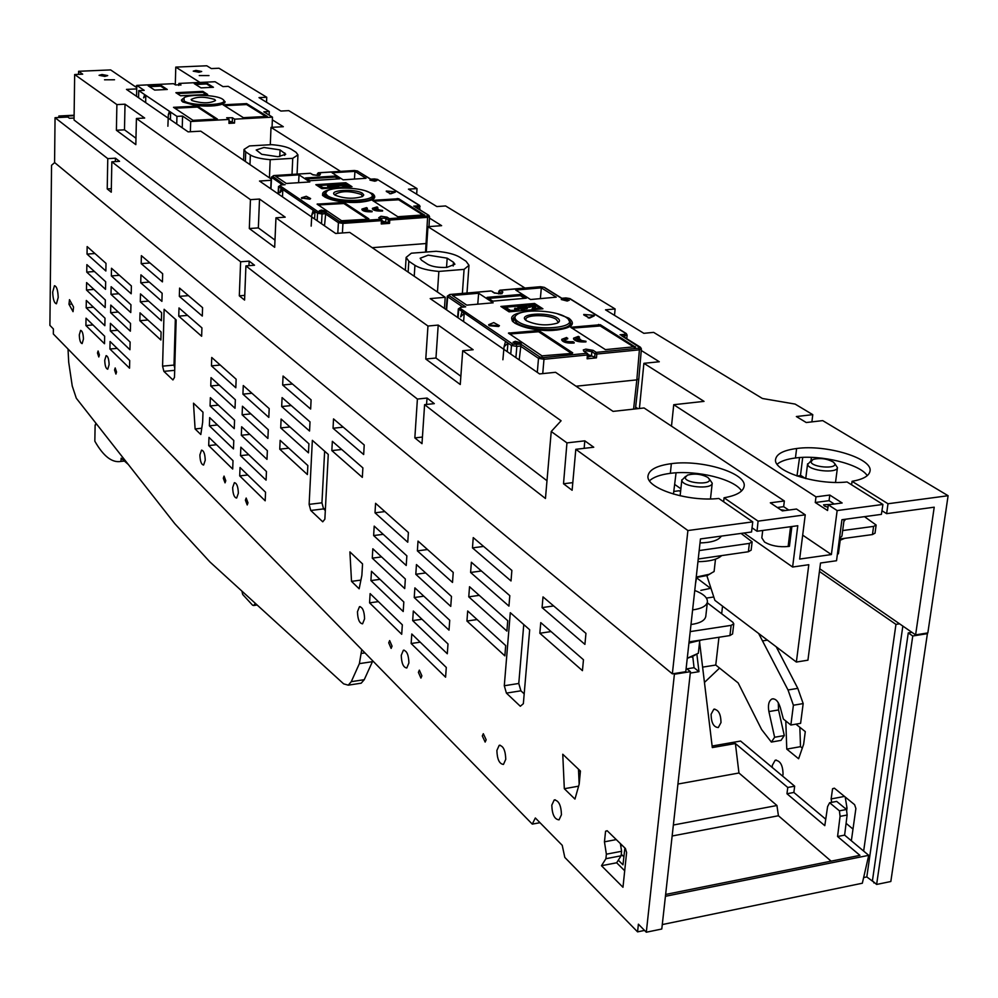 <?xml version="1.0" encoding="UTF-8"?>
<svg xmlns="http://www.w3.org/2000/svg" width="998" height="998" viewBox="0 0 998 998"><rect width="100%" height="100%" fill="white"/><g stroke="black" fill="none" stroke-linecap="round" stroke-linejoin="round"><path stroke-width="1.5" d="M825.745 819.208L793.859 792.462L794.67 786.187L740.591 741.052L712.123 746.03M618.298 860.189L622.977 864.817L624.898 848.001M794.67 786.187L787.771 787.472L735.401 743.535L712.31 747.577L699.586 642.063M662.285 924.572L862.334 883.23L868.722 855.336L844.62 835.126L847.127 815.017L846.491 809.478L836.673 801.394L829.625 802.729L839.43 810.838L840.067 816.376L837.572 836.511L859.939 855.361L665.641 894.445M868.722 855.336L665.429 896.291M844.62 835.126L837.572 836.511M621.28 854.251L623.9 856.82M677.929 784.041L738.957 773.001L735.401 743.535M690.279 673.076L698.974 671.679L696.866 654.177M698.974 671.679L694.059 667.687L686.973 668.822M694.059 667.687L692.749 656.397M778.29 702.679L778.552 709.94L784.291 735.563L780.997 740.379L771.354 742.075L761.586 729.488L738.158 682.931L715.753 665.042L718.959 637.26M721.666 613.745L722.54 606.148M713.795 596.991L706.397 598.076M715.753 665.042L702.604 667.138M831.134 861.162L778.428 815.753L776.943 805.511L738.957 773.001M793.859 792.462L786.96 793.747L824.797 825.658L827.591 806.621L829.625 802.729M786.96 793.747L787.771 787.472M846.491 809.478L839.43 810.838M847.127 815.017L840.067 816.376M673.363 825.022L776.943 805.511M620.731 845.793L622.328 845.493M672.141 836L778.428 815.753M771.354 742.075L774.623 737.26L768.897 711.574C767.774 705.099 768.772 700.908 771.891 699.012C775.421 698.276 778.215 701.095 780.286 707.482L783.368 719.034L790.865 725.022L793.398 705.237L788.021 689.98L758.642 633.481M710.95 588.259L700.87 590.367M784.291 735.563L774.623 737.26M793.398 705.237L803.178 703.578L800.608 723.338L790.865 725.022M803.178 703.578L797.789 688.358L788.021 689.98M776.219 646.791L797.789 688.358M578.628 772.327L578.615 769.321M704.451 682.432L719.57 668.074M580.399 771.329L579.077 771.566M579.975 775.795L578.79 776.007M324.213 509.504L324.874 508.481L325.398 508.968M68.026 349.026L68.687 362.124L72.243 386.001L76.31 398.239L174.85 523.763L209.979 561.999L343.636 683.855L348.265 685.164L351.271 681.671L359.38 663.633L361.738 649.598M359.579 683.43L361.201 683.181L364.245 679.688L372.778 660.901M194.498 478.454L216.404 500.871M194.198 478.491L172.941 456.385M241.94 591.14L242.689 594.471L252.569 605.187L253.592 605.499L255.388 603.391M95.122 424.986L94.835 441.203C103.43 456.286 112.138 463.035 120.945 461.425L121.17 458.182L128.33 464.494M120.945 461.425L124.426 461.051M95.583 424.973L95.82 423.102M819.42 571.455L895.955 624.386L863.644 851.082M711.087 714.281C711.25 722.826 713.657 727.243 718.298 727.542L721.005 722.54C720.83 713.969 718.435 709.541 713.795 709.254L711.087 714.281M710.489 588.284L696.542 577.805M831.671 802.342L831.122 798.949L832.569 788.719L834.365 788.17L854.6 804.675L855.885 808.517L851.356 840.778M795.905 724.149L805.286 731.621L803.64 744.246L798.612 758.754L786.773 749.111L785.8 720.98M782.632 776.132L783.043 774.223C782.869 765.179 780.224 760.526 775.147 760.264L772.327 765.291L772.227 767.45M874.685 882.781L866.813 876.93L863.632 877.579M873.886 882.956L873.986 882.195M876.631 884.453L912.758 636L927.404 633.655L890.827 881.508L876.631 884.453L872.414 880.847L908.267 632.907L911.898 632.32M927.404 633.655L926.618 633.119M802.292 748.113L800.508 746.666L799.847 727.293M853.003 829.089L846.092 823.338M846.653 810.825L847.028 808.106L845.206 797.028M847.028 808.106L845.244 808.442M844.47 796.416L831.122 798.949M834.577 788.345L832.569 788.719M800.508 746.666L786.773 749.111M646.305 932.219L674.399 674.224L690.441 671.654L661.786 929.013L646.305 932.219L638.396 924.173L637.572 931.87L564.806 857.419L562.223 845.306L535.34 817.973L532.271 824.111L53.331 333.981L53.381 328.916L49.9 325.373L51.547 165.294L54.665 162.599M644.546 930.423L637.572 931.87M686.15 668.348L690.441 671.654M902.841 626.07L866.813 876.93M895.955 624.386L899.56 623.812M912.758 636L908.267 632.907M674.399 674.224L673.687 673.638M408.394 532.508L407.758 542.226L375.011 512.81L375.572 503.304L408.394 532.508M453.229 572.415L452.506 582.433L417.376 550.871L418.025 541.091L453.229 572.415M209.667 417.588L209.38 425.834L233.47 448.913L233.782 440.492L209.667 417.588M561.45 814.717C561.125 805.311 558.718 800.396 554.214 799.972L551.807 805.124C552.119 814.505 554.539 819.42 559.055 819.845L561.45 814.717M238.36 493.212C238.11 486.612 236.788 483.107 234.368 482.683L232.659 487.548C232.896 494.122 234.231 497.615 236.638 498.052L238.36 493.212M225.785 480.712L224.051 476.096L223.303 478.242L225.037 482.845L225.785 480.712M205.239 460.253C205.002 453.928 203.767 450.56 201.521 450.135L199.887 454.938C200.124 461.251 201.359 464.619 203.604 465.031L205.239 460.253M116.554 372.005L115.182 367.95L114.558 370.009L115.93 374.063L116.554 372.005M109.119 364.619C108.894 359.031 107.896 356.036 106.112 355.637L104.728 360.241C104.952 365.804 105.95 368.798 107.747 369.198L109.119 364.619M99.401 354.939L98.091 350.997L97.48 353.03L98.802 356.972L99.401 354.939M83.445 339.058C83.221 333.669 82.273 330.775 80.601 330.375L79.291 334.916C79.516 340.306 80.464 343.187 82.135 343.586L83.445 339.058M58.208 297.454C57.896 290.168 56.649 286.251 54.453 285.715L52.682 292.065C52.994 299.325 54.241 303.23 56.437 303.779L58.208 297.454M104.653 336.239L86.028 318.187L85.915 325.548L104.516 343.736L104.653 336.239M104.99 318.175L86.315 300.435L86.19 307.821L104.852 325.697L104.99 318.175M105.326 299.999L86.589 282.571L86.477 290.006L105.189 307.571L105.326 299.999M105.663 281.735L86.876 264.632L86.751 272.105L105.526 289.345L105.663 281.735M106 263.36L87.15 246.581L87.038 254.103L105.863 271.007L106 263.36M129.703 360.528L110.079 341.503L109.93 349.026L129.54 368.187L129.703 360.528M130.114 342.04L110.429 323.34L110.291 330.899L129.952 349.737L130.114 342.04M130.538 323.439L110.778 305.076L110.641 312.686L130.364 331.186L130.538 323.439M130.95 304.739L130.775 312.536L110.99 294.36L111.14 286.713L130.95 304.739M131.374 285.939L111.489 268.25L111.352 275.935L131.2 293.774L131.374 285.939M73.553 307.035L69.486 299.662L68.987 304.278L73.041 311.663L73.553 307.035M172.941 379.951L163.872 371.356L162.574 366.154L164.121 309.28L176.147 319.921L174.488 377.394L172.941 379.951M195.097 428.94L193.487 403.18L202.993 412.211L202.644 422.341L200.823 434.529L195.097 428.94L201.771 428.242M351.521 581.372L349.899 551.882L362.548 563.907L361.875 575.335L359.155 588.795L351.521 581.372L360.914 580.1M322.741 521.804L310.765 510.465L309.131 504.364L312.349 440.343L328.267 454.427L324.861 519.197L322.741 521.804M506.41 693.111L520.32 706.26L523.351 703.69L529.676 629.775L510.302 612.685L504.289 685.751L506.41 693.111L520.906 690.803L524.187 693.86M562.76 754.239L580.424 771.042L579.177 784.129L574.96 799.086L564.319 788.719L562.76 754.239M601.482 865.715L605.911 858.704L606.372 854.188L604.451 841.825L605.574 831.222L607.158 830.71L625.397 848.487L626.607 852.517L622.977 887.272L601.482 865.715L616.652 862.783L621.118 855.785L605.911 858.704M139.845 320.707L140.032 312.848L161.09 332.01L160.878 340.019L139.845 320.707L147.904 320.009M140.294 301.783L140.481 293.886L161.614 312.698L161.402 320.745L140.294 301.783L148.577 301.109M140.743 282.771L140.93 274.824L162.138 293.262L161.913 301.359L140.743 282.771L149.276 282.085M141.192 263.634L141.379 255.65L162.662 273.726L162.437 281.873L141.192 263.634L149.999 262.973M179.341 296.369L179.578 288.11L202.582 307.646L202.307 316.079L179.341 296.369L188.422 295.62M178.754 316.154L178.991 307.933L201.92 327.88L201.646 336.251L178.754 316.154L187.574 315.393M234.567 420.183L210.353 397.666L210.067 405.961L234.243 428.653L234.567 420.183M235.353 399.749L211.04 377.631L210.753 385.976L235.029 408.269L235.353 399.749M236.139 379.19L211.738 357.471L211.451 365.867L235.815 387.76L236.139 379.19M233.008 460.677L208.981 437.386L208.694 445.582L232.696 469.048L233.008 460.677M265.555 492.226L240.044 467.501L239.707 475.896L265.181 500.809L265.555 492.226M266.454 471.518L240.842 447.191L240.506 455.649L266.079 480.15L266.454 471.518M267.364 450.684L241.641 426.77L241.316 435.278L266.977 459.367L267.364 450.684M242.115 414.781L242.452 406.223L268.275 429.714L267.888 438.446L242.115 414.781L250.872 413.871M269.186 408.606L243.275 385.54L242.926 394.16L268.811 417.401L269.186 408.606M307.846 465.542L307.396 474.549L279.752 449.162L280.151 440.343L307.846 465.542M308.918 443.786L308.469 452.855L280.712 427.917L281.112 419.048L308.918 443.786M310.016 421.892L309.555 431.024L281.686 406.548L282.085 397.603L310.016 421.892M311.102 399.849L310.652 409.043L282.659 385.016L283.07 376.034L311.102 399.849M364.22 444.983L363.659 454.527L333.045 428.254L333.532 418.911L364.22 444.983M362.885 467.887L362.336 477.368L331.847 450.597L332.346 441.316L362.885 467.887M402.331 624.823L370.121 593.61L369.572 602.854L401.707 634.279L402.331 624.823M403.828 601.994L371.481 571.268L370.919 580.587L403.204 611.512L403.828 601.994M405.338 579.002L372.828 548.775L372.266 558.144L404.714 588.583L405.338 579.002M406.86 555.836L374.2 526.121L373.639 535.552L406.223 565.492L406.86 555.836M415.804 574.287L416.453 564.569L451.47 596.442L450.759 606.385L415.804 574.287L425.659 572.952M449.736 620.282L414.881 587.872L414.232 597.528L449.013 630.15L449.736 620.282M448.002 643.96L413.322 611.013L412.685 620.594L447.291 653.752L448.002 643.96M446.293 667.45L411.787 633.992L411.151 643.51L445.582 677.18L446.293 667.45M470.607 572.453L471.38 562.261L509.803 595.669L508.943 606.11L470.607 572.453L481.41 570.981M468.761 596.841L469.534 586.712L507.745 620.719L506.897 631.085L468.761 596.841L479.24 595.357M466.939 621.03L467.688 610.988L505.699 645.581L504.863 655.861L466.939 621.03L477.106 619.558M511.874 570.432L511.013 580.948L472.466 547.89L473.239 537.61L511.874 570.432M585.951 633.368L584.915 644.371L542.076 607.607L543.012 596.891L585.951 633.368M583.468 659.753L582.433 670.656L539.843 633.256L540.766 622.615L583.468 659.753M247.991 502.792L246.169 498.039L245.396 500.21L247.217 504.951L247.991 502.792M364.582 618.822C364.32 611.175 362.611 607.133 359.467 606.709L357.459 611.737C357.721 619.359 359.417 623.388 362.573 623.825L364.582 618.822M392.052 646.143L389.644 640.579L388.721 642.824L391.129 648.401L392.052 646.143M408.906 662.934C408.644 654.9 406.797 650.671 403.367 650.247L401.258 655.312C401.52 663.321 403.367 667.55 406.81 667.986L408.906 662.934M421.88 675.846L419.347 670.12L418.399 672.378L420.931 678.091L421.88 675.846M486.163 739.805L483.319 733.705L482.308 735.975L485.153 742.075L486.163 739.805M505.761 759.316C505.475 750.421 503.279 745.755 499.187 745.331L496.879 750.471C497.179 759.341 499.374 763.994 503.466 764.418L505.761 759.316M539.98 822.701L532.271 824.111M551.071 631.572L539.843 633.256M553.665 605.936L542.076 607.607M483.606 546.417L472.466 547.89M411.151 643.51L420.208 642.176M412.685 620.594L422.004 619.259M414.232 597.528L423.826 596.193M373.639 535.552L383.232 534.342M372.266 558.144L381.598 556.921M370.919 580.587L379.989 579.351M369.572 602.854L378.404 601.632M341.74 449.499L331.847 450.597M343.237 427.156L333.045 428.254M292.501 384.043L282.659 385.016M291.229 405.562L281.686 406.548M289.981 426.932L280.712 427.917M288.746 448.177L279.752 449.162M242.926 394.16L251.933 393.249M241.316 435.278L249.812 434.367M240.506 455.649L248.776 454.739M239.707 475.896L247.766 474.986M208.694 445.582L216.554 444.734M211.451 365.867L220.234 365.043M210.753 385.976L219.298 385.141M210.067 405.961L218.362 405.126M209.38 425.834L217.452 424.986M85.915 325.548L92.989 324.936M616.265 839.592L604.451 841.825M607.345 830.897L605.574 831.222M624.698 870.767L616.652 862.783M621.118 855.785L621.592 851.282L606.372 854.188M621.592 851.282L620.394 843.609M578.603 786.175L564.319 788.719M579.152 784.191L578.491 769.196M520.906 690.803L518.773 683.468L504.289 685.751M518.773 683.468L523.763 624.561M325.311 510.527L323.577 508.905L310.765 510.465M323.577 508.905L321.942 502.817L309.131 504.364M321.942 502.817L324.637 451.208M174.687 370.333L163.872 371.356M174.75 368.012L174.014 365.081L162.574 366.154M174.014 365.081L175.349 319.198M71.906 304.041L68.987 304.278M119.423 275.311L111.352 275.935M118.849 293.724L110.99 294.36M118.275 312.037L110.641 312.686M117.714 330.263L110.291 330.899M117.165 348.377L109.93 349.026M87.038 254.103L94.947 253.517M94.436 271.518L86.751 272.105M86.477 290.006L93.949 289.42M93.463 307.222L86.19 307.821M384.891 511.587L375.011 512.81M417.376 550.871L427.531 549.536M183.096 98.565L181.873 100.124L183.233 101.958L194.049 105.102L182.771 101.983L181.387 100.099L182.971 98.652M184.168 100.96C192.252 106.911 231.723 105.202 222.766 99.338L222.354 99.052C216.491 94.847 189.296 93.899 184.019 97.742L184.168 100.96L183.233 101.958M191.94 100.573C202.02 103.555 209.879 103.53 215.493 100.524L214.67 99.438C204.565 96.482 196.731 96.507 191.154 99.513L191.94 100.573M223.078 99.6L225.174 101.908L223.09 103.642L224.687 101.883L223.552 100.149M269.148 115.094L269.298 111.539L228.268 86.352L222.966 86.601L215.081 81.736L178.879 83.433L178.817 85.479M178.879 83.433L180.85 85.154M144.685 94.61L145.795 95.359L143.587 97.904L144.685 94.61L138.747 90.606L144.199 90.356L136.801 85.391L173.54 83.682L175.511 84.955L180.863 84.705M169.448 111.314L168.338 114.695L170.621 112.1L145.795 95.359L145.658 102.607M269.298 111.539L263.846 111.826L272.466 117.153L234.655 119.161L232.447 117.752L226.683 117.776L229.078 119.461L228.941 123.365L234.518 123.066L229.016 121.082M234.655 119.161L234.518 123.066M195.171 105.389C207.222 106.674 216.479 106.212 222.941 103.979L222.704 103.829C216.317 106.112 207.06 106.574 194.934 105.227L195.171 105.389M174.837 108.221L197.442 107.06L197.467 106.1L173.502 107.322L193.026 120.359L217.377 119.061L197.467 106.1M215.955 119.136L197.442 107.06M265.817 116.492L246.593 104.565L224.463 105.688M246.593 104.565L246.631 103.605L223.065 104.802L243.375 117.677L267.302 116.404L246.631 103.605M206.611 83.046L194.248 83.62L200.997 87.874L213.435 87.288L206.611 83.046L206.586 83.969L212.013 87.35M195.62 84.481L206.586 83.969M167.277 89.483L154.64 90.082L148.141 85.778L160.715 85.192L167.277 89.483M160.715 85.192L160.69 86.127L149.463 86.651M160.69 86.127L165.918 89.546M202.856 91.379L207.671 94.436L180.601 95.758L175.885 92.689L202.856 91.379L202.831 92.327L177.232 93.562M206.262 94.498L202.831 92.327M168.338 114.695L167.889 126.235M170.446 119.685L170.621 112.1L176.945 116.367L176.733 124.014M229.016 121.195L232.023 121.906L228.979 122.355M229.078 119.461L190.68 121.507L190.369 131.748M272.466 117.153L272.042 127.32M190.68 121.507L182.572 116.08L182.235 127.806M182.572 116.08L176.945 116.367M138.747 90.606L138.585 97.742M136.801 85.391L136.551 96.344M194.934 105.227L194.049 105.102M59.393 117.477L58.845 116.005L58.832 117.502M74.102 115.693L59.406 116.442M74.114 115.232L58.845 116.005M673.787 491.453L679.189 490.754L680.574 491.702M751.145 550.148L748.388 551.732L698.238 558.992M741.065 533.419L752.13 541.877L749.373 543.399L748.388 551.732M699.174 550.572L749.373 543.399M721.329 536.101C718.647 540.317 711.537 542.6 700.022 542.937M715.491 559.179L714.094 571.53L709.204 574.299L696.242 577.069M696.192 577.518L707.47 575.434L711.137 573.289M709.241 478.865L712.223 483.194C712.061 489.931 681.821 486.949 681.846 480.213L685.589 476.37M685.227 477.605L687.373 475.135C694.608 473.239 701.469 474.025 707.969 477.493L709.453 479.514C710.9 485.278 685.314 483.269 685.227 477.605M699.71 640.928L698.326 653.266L687.26 658.231M687.248 658.356L695.02 655.237M694.758 590.479C703.403 593.798 707.619 597.627 707.407 601.931C706.509 606.023 701.582 608.68 692.612 609.915M689.069 641.876L729.937 635.564L732.582 633.93M705.798 616.19L705.773 616.452C704.875 620.581 699.947 623.276 690.99 624.523M460.851 376.258L435.964 358.02L425.772 359.018L460.265 384.517L462.698 350.735L473.152 349.724L438.209 325.086L427.967 326.022L425.772 359.018M258.345 227.893L259.517 199.051L285.203 217.165L275.959 217.814L274.675 247.292L249.313 228.542L258.345 227.893L274.986 240.094M124.488 129.827L125.024 104.191L144.685 118.051L136.414 118.475L135.828 144.635L116.392 130.264L124.488 129.827L135.965 138.235M637.934 408.644L635.664 407.134M111.327 188.659L107.223 188.921L111.265 192.19L111.838 161.788L119.548 161.339L115.456 158.195L115.331 161.589M244.76 295.371L239.308 295.832L244.572 300.086L245.92 265.905L254.515 265.231L249.188 261.127L248.926 265.668M422.428 437.049L414.844 437.897L421.992 443.673L424.599 404.652L434.317 403.629L427.069 398.052L426.533 404.44M104.516 79.803L114.52 79.765L104.516 79.803M788.757 510.065L783.655 506.672L784.353 500.984L770.319 502.817L782.382 510.901L796.491 509.03L805.249 514.831L758.081 521.143L757.033 531.248L752.043 527.792M116.392 130.264L116.891 104.59L74.663 74.526L74.052 120.01L546.979 480.724M125.024 104.191L116.891 104.59M249.313 228.542L250.448 199.65L136.414 118.475M259.517 199.051L250.448 199.65M435.964 358.02L438.209 325.086M424.599 404.652L545.457 498.489L551.233 431.498L561.088 420.769L462.698 350.735M427.967 326.022L275.959 217.814M829.051 500.684L829.787 495.045L842.15 502.98L828.29 504.826L827.554 510.502L815.266 502.505L829.051 500.684L834.241 504.027M831.783 504.364L823.575 504.813L824.46 506.086L827.966 507.283M783.655 506.672L777.305 507.508M780.573 509.691L785.389 510.502M199.251 75.574L208.994 75.586L199.251 75.574M811.898 421.867L812.771 414.657L795.107 404.078L762.422 398.489L653.64 332.371L643.847 333.32L605.512 309.829L615.117 308.956L614.506 315.343M615.117 308.956L445.595 205.95L436.862 206.561L408.444 189.146L417.027 188.585L288.784 110.641L280.9 111.052L259.006 97.629L266.74 97.255L219.011 68.238L211.339 68.575L206.773 65.781L175.773 67.115L199.999 82.447M416.665 194.186L417.027 188.585M266.541 102.258L266.74 97.255M829.787 495.045L815.99 496.854L815.266 502.505M292.015 174.413L292.738 158.333L270.196 159.68C260.79 158.882 254.178 157.31 250.348 154.977L245.745 151.883L244.011 149.451L243.599 160.279M292.738 158.333L297.953 154.865L296.032 152.282L291.266 149.238C287.362 146.956 280.825 145.434 271.656 144.66L249.463 145.933L244.011 149.451M280.051 149.887L285.727 154.228L278.018 156.723L261.75 154.303L256.199 149.987L263.946 147.504L280.051 149.887L279.752 156.586M269.435 177.831L270.196 159.68M437.461 292.04L438.858 271.431L464.082 269.373L462.373 293.412M408.132 272.105L408.818 261.214L406.136 257.397L411.338 253.205L436.151 251.271C446.767 252.195 454.626 254.166 459.716 257.185L466.029 261.227L468.985 265.293L464.082 269.373M426.296 252.045L427.955 226.683L441.627 225.673L429.452 218.063M427.955 226.683L524.936 288.035M639.419 408.481L643.897 363.322L659.291 361.75L641.252 350.473M643.897 363.322L704.039 401.371L673.737 404.714L671.492 426.158M784.353 500.984L644.072 407.97L613.071 411.388L555.562 372.304L539.569 373.926L430.188 298.602L445.208 297.304L444.447 308.407M271.157 180.289L259.505 181.037L335.627 233.457L349.749 232.422L445.208 297.304M136.726 88.922L126.472 89.396L188.123 131.861L200.785 131.175L271.219 179.054M78.53 74.351L78.605 71.295L110.641 69.91L136.751 87.662M175.286 84.805L175.773 67.115M272.354 119.86L283.32 126.709L271.019 127.37L270.283 144.747M271.019 127.37L340.555 171.382M408.818 261.214L414.931 265.318C419.946 268.425 427.93 270.458 438.858 271.431M428.217 255.151L447.179 258.17L453.454 262.237L454.913 264.258L446.879 267.377C438.646 267.763 432.246 266.728 427.693 264.295L421.518 260.204L420.146 258.257L428.217 255.151M78.605 71.295L82.697 74.176L74.663 74.526M111.838 161.788L240.618 261.788L249.188 261.127M245.92 265.905L417.401 399.05L427.069 398.052M74.077 118.038L69.448 118.275L67.839 117.053L55.052 117.702L107.772 158.632L115.456 158.195M551.233 431.498L566.951 442.887L563.508 483.768L572.116 490.268L575.809 449.312L687.896 530.537L672.353 673.85L54.578 162.524L55.052 117.702M566.951 442.887L584.803 440.842L593.748 447.229L575.809 449.312M239.308 295.832L240.618 261.788M107.223 188.921L107.772 158.632M414.844 437.897L417.401 399.05M572.802 482.633L563.508 483.768M819.77 568.773L915.603 634.878L927.841 632.919L948.1 495.719L822.714 420.62L806.247 422.528L796.367 416.54L812.771 414.657M723.65 501.807L724.049 497.777C736.287 495.619 742.961 491.852 744.096 486.5C747.377 473.277 701.943 459.317 671.355 463.658C657.195 465.567 649.449 469.509 648.089 475.497C644.77 487.91 687.51 502.081 718.797 498.451L752.754 521.867L687.896 530.537M724.049 497.777L758.081 521.143M102.021 74.501L107.709 75.599L104.778 76.409L99.076 75.312L102.021 74.501M828.29 504.826L837.147 510.564L882.918 504.439L881.396 514.369L841.938 519.721L836.536 560.726L820.518 563.022L807.931 660.177L796.367 662.048L714.88 600.347L706.858 575.671M673.737 404.714L815.99 496.854M802.679 535.14L831.384 554.564L837.147 510.564M805.249 514.831L799.66 559.067L831.384 554.564M948.1 495.719L887.995 503.753L852.055 481.31C862.933 479.402 868.896 476.083 869.957 471.355C873.524 458.544 826.519 444.222 796.616 448.514C783.917 450.198 776.931 453.691 775.671 458.993C772.04 470.994 816.314 485.527 847.053 481.959L882.918 504.439M195.982 70.396L201.708 71.494L198.964 72.255L193.238 71.145L195.982 70.396M672.353 673.85L685.776 671.704L700.459 538.932L751.544 531.996L752.754 521.867M673.463 494.097L676.058 472.815M762.709 530.474L761.823 537.872L764.518 542.026C771.005 545.819 778.877 547.316 788.121 546.505L789.418 546.33L791.888 526.52M649.536 480.786C653.453 477.094 660.377 474.611 670.344 473.339C696.242 469.759 734.715 479.115 741.564 490.966M584.803 440.842L584.154 448.339M844.133 519.422L841.938 536.051L839.443 538.695M805.536 478.516L800.932 475.535L796.978 476.021L799.548 457.583M800.458 475.597L802.716 457.396M811.424 457.371L811 460.752M887.995 503.753L886.623 513.658L934.215 507.196L915.603 634.878M881.958 510.714L886.623 513.658M852.055 481.31L851.593 484.803M867.237 475.672C860.164 464.045 820.68 454.464 795.443 457.982C786.848 459.08 780.748 461.151 777.143 464.207M757.033 531.248L797.789 525.721L792.612 567.026L808.804 564.706L796.367 662.048M792.612 567.026L744.046 533.007M680.885 488.771L674.648 484.404M696.579 577.505L695.506 583.755M729.937 635.564L731.135 625.359L690.204 631.609M731.135 625.359L733.767 623.8L732.906 622.315L707.308 602.804M688.944 643.086L702.318 639.83M864.493 516.665L876.144 525.035L873.587 526.395L842.661 530.562M875.021 533.144L872.464 534.566L839.393 539.07M843.871 521.418L845.68 519.21M840.191 540.317L838.42 553.703L837.372 554.364M834.59 463.371L837.447 467.6C837.235 473.801 808.43 470.744 807.644 464.444L811.337 460.527M811.012 461.899L812.958 459.442C820.219 457.708 827.055 458.606 833.467 462.124L834.74 463.746C836.873 469.285 811.823 467.326 811.012 461.899M839.181 540.617L844.695 538.346M721.666 555.599C717.437 559.516 709.528 561.537 697.939 561.674M587.897 354.864L587.111 358.793L596.455 357.858L596.829 354.041L639.406 349.824L641.39 348.938L638.82 378.953L636.836 379.864L576.046 386.226M505.537 341.453L507.957 343.1L505.537 341.453L504.065 346.718L507.97 343.1L507.234 351.658M461.974 311.738L464.232 313.285L461.974 311.738L460.602 316.865L464.245 313.285L463.583 321.593M519.21 359.916L521.043 344.273L512.735 344.123L459.953 308.207L458.731 309.517L458.045 317.776M513.733 317.751L513.309 321.468M588.096 354.577L596.455 357.858M587.922 356.922L591.365 356.149L588.084 354.789M640.853 348.227L621.592 335.727M565.654 298.003L561.949 298.34M447.291 296.181L447.678 296.768L448.888 295.47L465.679 306.835L464.569 306.935M502.892 359.767L504.065 346.718M563.371 298.651L569.309 300.198L567.213 301.047L561.275 299.525L563.371 298.651M515.305 341.291L521.505 342.975L519.234 343.948L513.022 342.289L515.305 341.291M520.507 294.46L526.333 298.19L492.775 301.134L487.061 297.367L520.507 294.46L520.407 295.658L524.586 298.34M542.912 308.794L509.042 311.838L500.859 306.448L534.566 303.454L542.912 308.794M635.427 346.668L605.412 349.624L570.681 327.269L600.322 324.724L635.377 347.104M572.178 353.379L541.989 355.862L508.431 333.12L538.733 330.5L572.715 352.843L572.178 353.379M556.248 297.167L530.562 299.525L515.741 290.056L541.328 287.848L556.248 297.167M478.653 293.25L452.468 295.495L466.765 305.139L493.162 302.806L478.653 293.25L477.755 304.165M499.324 325.797L498.563 326.496L489.257 325.722L488.671 324.949M594.297 315.83L589.569 318.088L583.805 314.956M564.194 339.881L567.675 338.871L566.59 337.511L561.749 339.345C563.134 341.74 567.276 342.763 574.162 342.426L573.014 341.678C568.136 341.977 565.18 341.266 564.132 339.545L567.737 338.247M574.162 342.426L574.112 343.05C567.226 343.387 563.084 342.364 561.699 339.969L561.787 339.682M578.753 340.206L580.599 340.019L579.514 338.659L575.933 338.409L579.514 337.124L578.353 336.388L573.563 338.197C574.948 340.592 579.09 341.615 585.988 341.291L577.306 339.719L580.661 339.395M585.988 341.291L585.926 341.915C579.04 342.239 574.898 341.216 573.513 338.821L573.601 338.547M575.996 338.746L579.514 337.124M488.658 298.427L520.407 295.658M534.566 303.454L534.466 304.664L541.153 308.943M502.468 307.509L534.466 304.664M571.891 328.167L600.21 325.959L634.254 347.267M509.591 334.018L538.621 331.748L571.58 353.442M541.328 287.848L540.355 298.651M489.294 325.111L499.437 325.697L493.761 322.604L488.683 324.687L489.257 325.722M588.296 317.364L583.743 314.457L594.434 315.343L588.234 317.975M519.135 309.355L515.305 309.704L515.38 308.731L519.21 308.382L519.135 309.355M515.38 308.731L514.731 308.307L514.644 309.268L515.305 309.704M523.027 310.578L517.862 307.222L517.937 306.249L526.907 306.398L527.443 308.345L523.725 309.018M509.417 311.8L504.289 308.432L504.377 307.459L505.724 307.347L510.365 310.39L516.003 310.353L509.641 310.927L504.377 307.459M530.025 306.074L530.212 307.284L528.578 307.035L529.202 305.363L534.816 305.525L535.701 306.349L534.803 308.207M532.47 309.729L532.221 308.207L534.217 306.049L530.05 305.762M533.893 306.81L530.275 306.573M514.731 308.307L519.21 308.382M527.443 308.345L527.53 307.372L522.428 308.182L524.599 309.58L523.251 309.704L523.177 310.565M527.019 308.569L527.094 307.609M526.183 308.769L526.258 307.796M524.948 308.918L525.023 307.945M524.524 310.44L524.599 309.58M517.937 306.249L523.251 309.704M509.566 311.788L509.641 310.927M515.941 311.214L516.003 310.353M535.564 307.484L535.652 306.523L533.631 308.307L539.219 308.27L532.533 308.869M535.452 307.658L535.527 306.698M535.24 307.871L535.315 306.897M534.916 308.12L534.99 307.159M539.145 309.131L539.219 308.27M532.208 309.63L532.184 308.394M532.146 309.53L532.221 308.557M533.955 306.76L534.03 305.875M533.643 306.685L533.718 305.725M533.244 306.561L533.331 305.6M532.757 306.473L532.845 305.5M532.233 306.411L532.308 305.438M531.684 306.386L531.759 305.425M531.123 306.423L531.198 305.45M530.599 306.486L530.674 305.525M530.237 306.274L530.3 305.625M528.878 307.359L528.603 305.8M530.3 306.324L528.952 306.386M528.578 307.035L528.653 306.074M523.476 306.236L519.908 306.536L521.804 307.771L526.008 307.209L523.788 306.224L522.964 307.234L523.039 306.261M525.26 307.434L523.401 307.209M523.713 307.197L523.788 306.224M524.112 307.209L524.187 306.249M524.499 307.259L524.574 306.286M524.873 307.322L524.948 306.361M525.222 307.421L525.297 306.448M525.522 307.372L525.597 306.561M521.206 307.384L522.416 307.272L522.49 306.311M568.461 319.51L570.345 323.103C570.831 331.735 528.491 331.66 516.777 322.953L513.583 318.399L516.016 315.318M526.632 320.832L526.171 320.508C516.54 313.834 547.902 311.376 557.383 318.013C560.152 319.896 560.165 321.593 557.42 323.09C547.104 326.047 536.837 325.298 526.632 320.832M526.108 320.458L525.821 319.348C525.622 314.445 549.287 314.445 556.148 319.335L558.082 322.005L557.633 322.978M565.866 317.227L566.852 317.913C581.909 328.217 532.495 332.097 518.024 321.618C513.933 318.724 513.958 316.154 518.087 313.883C527.081 308.769 556.597 310.827 565.866 317.227M426.857 243.475L372.204 247.679M381.96 220.521L381.261 223.964L389.557 223.365L389.769 220.047L427.593 217.327L425.535 252.095M313.222 210.291L314.994 211.501L313.222 210.291L311.85 214.72L314.994 211.501L314.582 218.961M281.162 188.435L282.833 189.57L281.162 188.422L279.877 192.764L282.833 189.57L282.471 196.843M324.512 225.798L325.822 212.25L318.649 212.075L279.827 185.665L278.766 186.788L278.367 194.024M382.059 220.907L389.557 223.365M381.972 222.591L385.515 222.03L382.047 221.057M388.047 223.128L388.259 219.809L389.769 220.047L389.357 218.649L427.181 215.942L427.593 217.327L429.527 216.628L428.878 215.393L415.031 206.948M374.213 178.966L370.819 179.191M310.216 173.315L273.652 175.561L271.568 177.382L272.616 176.272L284.293 184.755M311.164 226.109L311.85 214.72M371.98 179.428L376.87 180.538L374.836 181.212L369.946 180.127L371.98 179.428M321.443 210.054L326.508 211.227L324.313 212L319.248 210.852L321.443 210.054M335.365 176.047L339.707 178.817L324.799 179.777L309.817 180.725L305.575 177.943L335.365 176.047L335.316 177.095L338.147 178.916M352.007 186.688L321.867 188.659L315.817 184.68L345.819 182.734L352.007 186.688M424.524 214.844L397.84 216.741L372.379 200.361L398.713 198.714L424.499 215.119M368.262 219.198L341.628 220.745L317.09 204.141L343.936 202.444L368.836 218.812L368.262 219.198M366.054 178.293L343.137 179.827L332.097 172.779L354.939 171.357L366.054 178.293M299.038 174.862L275.747 176.322L286.351 183.47L309.817 181.96L299.038 174.862L298.602 182.684M310.565 198.627L309.842 199.238L301.471 197.978M395.308 192.165L390.754 193.812L386.326 191.504M364.058 209.48L367.364 208.707L366.553 207.621L361.937 209.069C363.023 210.728 366.416 211.439 372.104 211.227L363.971 209.193L367.389 208.17M372.104 211.227L372.079 211.776C366.378 211.988 362.985 211.264 361.9 209.617L362 209.368M376.92 209.73L378.342 209.642L377.531 208.545L374.549 208.757L377.855 207.447L374.549 208.757M377.855 207.447L377.007 206.898L372.416 208.333C373.514 209.992 376.907 210.703 382.596 210.491L382.571 211.04C376.87 211.252 373.477 210.528 372.391 208.881L372.479 208.632M307.035 178.892L335.316 177.095M345.819 182.734L345.757 183.794L350.448 186.801M317.277 185.64L318.724 185.553M320.021 185.466L330.8 184.767M336.201 184.418L340.904 184.106M343.586 183.931L345.757 183.794M373.539 201.172L398.639 199.787L423.364 215.269M318.2 204.952L343.873 203.53L367.726 219.236M354.939 171.357L354.452 179.104M301.932 198.066L310.615 198.552L306.299 196.282L301.471 197.766L301.907 198.614M389.644 193.188L386.288 191.042L395.445 191.741L389.619 193.724M382.596 210.491L375.398 209.293L378.367 209.093M331.436 187.113L328.03 187.337L328.068 186.489L331.486 186.264L331.436 187.113M328.068 186.489L328.03 187.337M334.305 187.849L330.762 185.541L330.8 184.692L338.596 184.867L338.896 186.426L335.515 186.9M322.204 188.647L318.686 186.327L318.724 185.478L323.364 187.661L328.292 187.674L322.628 188.036L318.724 185.478M341.453 184.73L341.528 185.678L340.143 185.491L340.805 184.131L345.67 184.293L346.306 184.792L345.67 186.202M342.788 187.3L342.863 186.227L345.046 184.667L341.466 184.43M344.547 185.241L341.541 185.216M327.581 186.164L331.486 186.264M338.896 186.426L338.933 185.578L334.33 186.127L335.927 187.175L334.704 187.824M338.472 186.601L338.509 185.753M337.698 186.726L337.748 185.877M336.6 186.826L336.638 185.977M330.8 184.692L334.729 187.25M346.231 185.74L346.281 184.892L344.073 186.314L348.951 186.327L342.825 186.564M346.156 185.865L346.194 185.017M346.007 185.99L346.056 185.141M345.782 186.139L345.832 185.291M345.458 186.214L345.495 185.478M342.863 187.287L342.9 186.638M344.634 185.204L344.672 184.43M344.31 185.179L344.36 184.331M343.911 185.104L343.961 184.256M343.449 185.054L343.499 184.206M342.975 185.042L343.025 184.193M342.489 185.054L342.539 184.206M342.015 185.104L342.065 184.256M341.665 185.179L341.703 184.331M340.343 185.715L340.193 184.443M341.566 184.83L340.38 184.867M340.143 185.491L340.193 184.642M335.627 184.73L332.459 184.917L333.868 185.828L337.648 185.453L335.627 184.73L335.203 185.591L335.253 184.742M336.675 185.64L335.59 185.566M335.864 185.566L335.914 184.717M336.201 185.578L336.251 184.73M336.538 185.616L336.576 184.767M336.85 185.616L336.887 184.817M337.137 185.578L337.174 184.892M333.644 185.69L334.767 184.767M371.705 194.373L373.102 196.743C373.888 203.43 335.228 203.517 326.383 196.806L324.375 194.024L326.022 191.89M335.103 195.159L334.817 194.959C327.544 190.032 355.513 188.41 362.449 193.325L363.759 194.984L362.561 196.506C353.454 199.176 344.298 198.727 335.103 195.159M335.004 195.097L334.904 194.56C340.942 190.743 349.762 190.718 361.376 194.473L362.424 196.581M369.996 192.826L370.582 193.238C381.997 200.872 338.023 203.417 327.456 195.67L325.535 193.15L327.369 190.818C334.193 186.327 362.711 187.674 369.996 192.826M134.83 86.352L136.776 86.265M767.425 640.13L762.684 640.878M778.552 709.94L768.897 711.574M364.245 679.688L351.271 681.671M372.454 661.674L359.38 663.633M364.956 652.892L361.513 653.403M256.361 604.289L254.665 604.526M232.309 121.656L232.447 117.752M284.779 152.956L284.667 155.389M249.974 164.608L250.348 154.977M245.371 161.489L245.745 151.883M414.232 276.246L414.931 265.318M447.179 258.17L446.543 267.402M453.454 262.237L453.192 266.017M790.578 526.695L788.121 546.505M671.355 463.658L670.344 473.339M796.616 448.514L795.443 457.982M873.587 526.395L872.464 534.566M633.58 409.13L636.836 379.864L639.406 349.824L638.87 348.152L639.83 347.092M587.111 358.793L587.41 354.976L543.985 359.28L542.737 373.614M641.39 348.938L640.529 347.316M620.045 334.767L624.586 334.33L624.985 337.623M626.781 338.746L627.093 335.066L622.69 336.201M462.81 307.022L447.678 296.768L446.605 309.904M458.344 308.906L511.463 345.483L510.751 354.078M515.904 357.633L516.839 346.393L511.463 345.483L512.735 344.123M516.328 344.722L516.839 346.393L520.382 346.056L538.508 358.344L537.298 372.366M584.753 351.92L586.874 353.292L543.461 357.583L543.985 359.28L538.508 358.344L539.806 356.96L521.043 344.273M570.095 321.556L571.155 324.425C572.802 325.909 567.874 327.781 556.36 330.026M556.223 330.039C535.277 333.02 508.157 322.342 512.56 319.572L514.07 317.077M594.633 357.546L595.008 353.729L596.829 354.041L596.28 352.369L638.87 348.152M587.61 353.541L588.096 354.664L586.874 353.292L587.41 354.976L588.096 354.664L587.797 358.482M626.569 334.417L625.559 333.307L624.586 334.33M570.382 299.101L625.559 333.307M566.053 297.965L569.459 298.527M544.846 287.873L561.649 298.365M540.18 286.8L543.91 287.299M540.567 286.763L499.661 290.381M499.886 290.193L498.8 291.316L498.726 293.861M498.576 293.849L499.025 291.129M490.829 291.029L449.661 294.585M450.036 294.535L448.888 295.47M465.679 306.835L460.714 307.284M461.113 307.234L459.953 308.207M543.461 357.583L539.806 356.96M557.034 313.634L568.823 318.162C576.158 323.963 572.054 327.93 556.51 330.089C539.045 331.049 525.148 328.729 514.818 323.14C507.945 317.302 512.236 313.384 527.692 311.388L528.241 311.339M591.502 355.5L591.876 351.708L595.008 353.729L596.28 352.369L593.161 350.348L585.851 349.113L583.294 349.936L583.755 351.271M593.161 350.348L591.876 351.708L586.387 350.785L584.416 351.446M501.632 293.662L502.867 292.002L500.135 290.231L498.938 291.503L502.044 293.662M502.867 292.002L500.697 293.874L493.923 292.776L492.164 291.628M494.783 293.187L493.923 292.776M600.21 325.959L600.322 324.724M598.463 325.672L598.563 324.437M571.293 327.781L571.355 326.982M538.621 331.748L538.733 330.5M536.874 331.448L536.961 330.213M509.08 333.669L509.142 332.821M498.563 326.496L498.613 325.872M534.491 308.232L534.554 307.471M381.261 223.964L381.411 220.645L342.95 223.402L342.401 232.958M413.733 206.137L417.775 205.85L418.112 208.682M419.921 209.805L419.459 205.326L420.096 206.536L416.016 207.372M282.546 184.83L271.568 177.382L270.945 188.909M285.079 184.705L280.862 184.929L278.766 186.788L317.551 213.235L317.152 220.733M321.506 223.739L322.042 213.934L317.551 213.235L318.649 212.075M321.643 212.537L322.042 213.934L325.173 213.722L338.409 222.691L337.798 233.295M381.436 219.311L378.729 217.764L380.999 219.248L342.551 221.993L342.95 223.402L338.409 222.691L339.52 221.519L325.822 212.25M372.978 195.945L373.826 197.866C372.541 198.053 377.044 200.136 359.392 202.232M323.539 195.121L324.587 193.313M381.673 219.473L382.084 220.396L380.999 219.248L381.411 220.645L382.084 220.396L381.922 223.727M427.181 215.942L428.242 215.181M419.459 205.326L417.775 205.85M419.235 205.189L377.331 179.378L418.836 205.114M374.475 178.954L377.331 179.378M374.3 178.929L370.732 179.153L357.321 170.97L370.532 179.203M354.253 170.558L357.321 170.97M354.502 170.546L318.137 172.866M318.262 172.779L317.277 175.473M317.189 175.473L317.414 173.664M273.801 175.598L272.616 176.272M281.024 184.967L279.827 185.665M342.551 221.993L339.52 221.519M365.742 190.93L372.653 193.712C377.83 197.978 373.439 200.835 359.48 202.27C344.098 202.831 332.484 201.047 324.637 196.918C320.321 193.5 322.878 190.905 332.322 189.121M385.752 221.643L385.976 218.337L388.259 219.809L389.357 218.649L387.074 217.165L380.999 216.229L378.729 217.764M387.074 217.165L385.976 218.337L379.552 218.088M319.41 175.274L320.445 174.114L318.412 172.804L317.376 173.902L319.46 175.249M320.445 174.114L318.175 175.473L312.474 174.625L310.453 173.303L312.885 174.687M313.222 174.962L312.474 174.625M398.639 199.787L398.713 198.714M397.179 199.563L397.241 198.49M372.99 200.835L373.027 200.136M343.873 203.53L343.936 202.444M342.414 203.305L342.464 202.22M317.738 204.64L317.776 203.891M773.263 698.775L771.891 699.012M361.201 683.181L348.265 685.164M257.16 605.013L253.592 605.499M776.282 760.052L775.147 760.264M714.83 709.079L713.795 709.254M404.115 650.135L403.367 650.247M360.153 606.609L359.467 606.709M555.225 799.797L554.214 799.972M500.098 745.182L499.187 745.331M181.836 101.197L181.873 100.124M224.662 102.919L224.687 101.883M752.13 541.877L751.132 550.197M707.47 575.434L709.204 574.299M681.834 479.826L680.125 495.806M712.223 483.194L710.476 498.913M691.626 657.108L692.924 656.285M707.407 601.931L705.773 616.452M297.953 154.865L297.067 174.101M468.985 265.293L466.989 293.013M406.136 257.397L405.338 270.196M732.569 633.992L733.767 623.8M876.144 525.035L875.021 533.194M807.594 463.808L805.735 478.566M837.447 467.6L835.526 482.396M635.427 408.931L638.807 378.966M449.786 294.497L447.291 296.194L446.193 309.617M460.851 307.197L458.332 308.931L457.62 317.489M621.168 335.253L640.279 347.154M627.093 335.103L626.257 333.519M570.145 298.739L625.995 333.369M565.916 297.915L569.895 298.589M565.779 297.928L561.862 298.277L544.596 287.511M540.429 286.713L544.347 287.362M540.305 286.725L500.01 290.181M490.941 290.954L449.911 294.485M464.918 306.835L460.989 307.184M584.504 351.508L587.348 353.367M491.914 291.241L494.384 292.838M494.634 293L500.435 293.836M500.559 293.824L502.119 293.649M570.345 323.103L570.083 326.059M513.571 318.549L513.334 321.506M428.878 215.393L429.527 216.628L428.99 226.608M271.331 177.033L270.695 188.734M278.517 186.414L278.105 193.849M414.669 206.536L428.653 215.244M374.387 178.916L377.718 179.44M354.415 170.508L357.708 171.032M354.34 170.521L318.337 172.766M310.291 173.278L273.726 175.561M284.542 184.692L280.937 184.929M359.292 202.245C334.767 204.191 317.95 193.899 323.539 195.059M313.123 174.837L318.013 175.448M318.1 175.448L319.759 175.261M373.102 196.743L372.978 199.001M324.375 194.099L324.263 196.357"/></g></svg>
